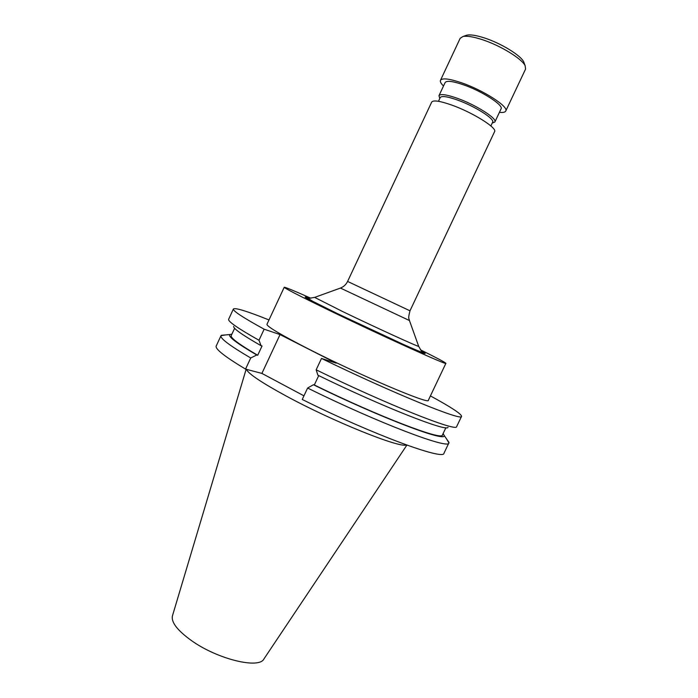 <?xml version="1.0" encoding="UTF-8"?>
<svg xmlns="http://www.w3.org/2000/svg" width="698" height="698" viewBox="0 0 698 698"><rect width="100%" height="100%" fill="white"/><g stroke="black" fill="none" stroke-linecap="round" stroke-linejoin="round"><path stroke-width="1.05" d="M524.224 63.248L523.709 61.878C520.813 55.378 500.736 43.102 484.115 37.849C476.245 35.336 470.504 34.438 466.901 35.144L465.522 35.624M499.428 112.343C502.996 112.718 505.099 112.282 505.745 111.034L525.577 69.058L525.166 65.769C522.034 58.728 499.995 45.274 481.786 39.489C473.157 36.724 466.892 35.729 462.983 36.505L460.183 38.285L440.473 80.322C439.932 81.614 440.944 83.516 443.5 86.02M505.745 111.034C509.069 106.811 483.321 90.173 461.457 82.757C449.189 78.63 442.192 77.818 440.473 80.322M492.23 123.075L494.873 121.993L501.051 108.897C503.869 105.258 481.847 91.037 463.149 84.685C452.618 81.134 446.607 80.427 445.115 82.573L438.963 95.687L439.819 98.409M494.873 121.993C497.569 118.608 475.46 104.595 456.832 98.121C446.345 94.5 440.386 93.689 438.963 95.687M490.869 125.954L492.631 122.211C495.144 119.044 474.422 105.939 456.989 99.858C447.148 96.455 441.555 95.687 440.229 97.546L438.466 101.297M409.988 310.802L494.577 131.669C497.552 128.057 472.59 112.404 451.641 105.032C439.88 100.922 433.231 99.936 431.696 102.083L347.595 281.442L409.988 310.802C408.731 315.636 408.4 318.323 409.002 318.881L409.456 320.548L340.423 288.065L314.65 297.4L342.727 311.587C375.131 327.231 418.774 347.168 418.695 346.356L418.634 346.191M310.88 298.247C294.059 290.743 285.177 287.087 284.226 287.271L266.959 324.308C266.837 326.455 280.587 334.63 308.219 348.826C359.723 375.201 430.361 405.128 428.354 400.259L445.882 363.344C445.429 362.498 436.948 357.978 420.44 349.811M284.226 287.271C284.636 288.274 298.823 295.577 326.786 309.179C378.909 334.499 448.858 366.188 445.882 363.344M246.141 369.268L172.467 615.793C170.966 622.11 177.301 630.381 191.496 640.616C217.593 659.305 259.386 669.321 263.992 658.86L406.89 445.106M246.411 369.338C248.209 373.657 261.445 382.539 286.119 395.993C333.025 421.505 400.259 448.465 406.367 444.923M268.992 319.954C247.136 311.195 235.27 307.539 233.402 308.978C232.652 310.776 242.904 317.511 264.149 329.194L258.993 340.258L261.078 345.702L262.029 345.999L257.702 355.265L256.751 354.985L250.722 357.987L245.539 369.111L261.898 373.413L303.953 395.827M448.003 427.298C447.435 432.271 382.818 406.969 317.904 375.201L316.159 369.809L321.499 358.44L336.244 363.161L280.038 334.578L264.149 329.194M321.499 358.44C392.564 393.07 463.219 421.714 461.561 416.348C461.483 413.984 451.1 407.178 430.422 395.914M233.402 308.978L228.595 319.379C228.211 321.665 238.35 328.618 258.993 340.258M316.159 369.809C386.256 404.168 456.762 432.088 456.614 426.679L461.561 416.348M233.603 326.411C233.394 328.688 242.555 335.119 261.078 345.702M234.624 328.296L231.239 335.572C230.288 337.823 239.109 344.384 257.702 355.265M307.609 388.036C378.368 423.058 449.739 449.974 448.893 442.916L443.998 453.177C444.53 460.889 372.889 434.636 302.243 399.465L307.609 388.036L313.428 384.738L314.309 384.973L318.716 375.603M314.309 384.973C379.101 416.785 443.125 441.11 442.445 434.959L445.9 427.717M231.919 334.106L229.878 334.551C227.749 336.445 236.701 343.259 256.751 354.985M313.428 384.738C381.169 418.041 447.401 442.96 444.103 435.36L443.143 433.502M225.559 334.927L221.004 335.677C219.887 338.268 229.79 345.702 250.722 357.987M448.893 442.916L446.563 438.929M221.004 335.677L216.214 345.99C214.949 348.887 224.73 356.591 245.539 369.111M280.038 334.578L261.898 373.413M421.522 351.234C429.497 355.614 424.349 353.764 406.07 345.685L337.064 313.463C308.254 299.416 298.927 294.373 309.092 298.325M314.815 297.339L308.167 298.465L312.957 301.423L337.326 313.559L399.954 342.901C417.5 350.745 421.862 352.473 422.002 352.036L418.695 346.356L409.456 320.548M347.595 281.442C346.007 284.627 343.617 286.834 340.423 288.065M523.709 61.878L525.166 65.769M229.878 334.551L221.327 335.293M444.103 435.36L448.98 442.419M466.901 35.144L462.983 36.505"/></g></svg>
